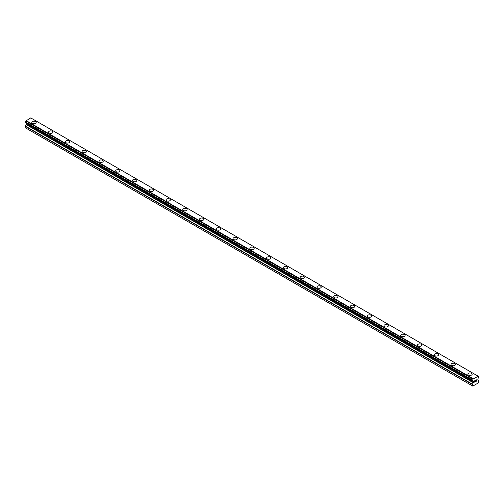 <?xml version="1.0" encoding="UTF-8"?>
<svg xmlns="http://www.w3.org/2000/svg" width="504" height="504" viewBox="0 0 504 504"><rect width="100%" height="100%" fill="white"/><g stroke="black" fill="none" stroke-linecap="round" stroke-linejoin="round"><path stroke-width="0.76" d="M31.828 122.459A2.174 1.254 180 0 1 33.176 121.3A2.174 1.254 180 0 1 35.538 121.571A2.174 1.254 180 0 1 36.175 122.459M35.538 121.571A2.174 1.254 180 0 1 36.175 122.453A2.174 1.254 180 0 1 34.833 123.612A2.174 1.254 180 0 1 32.464 123.341A2.174 1.254 180 0 1 31.828 122.453A2.174 1.254 180 0 1 33.169 121.294A2.174 1.254 180 0 1 35.538 121.571M48.598 132.136A2.174 1.254 180 0 1 49.94 130.977A2.174 1.254 180 0 1 52.309 131.248A2.174 1.254 180 0 1 52.945 132.136A2.174 1.254 180 0 1 51.603 133.295A2.174 1.254 180 0 1 49.235 133.025A2.174 1.254 180 0 1 48.598 132.136A2.174 1.254 180 0 1 49.94 130.983A2.174 1.254 180 0 1 52.309 131.254A2.174 1.254 180 0 1 52.945 132.136M65.369 141.819A2.174 1.254 180 0 1 66.711 140.66A2.174 1.254 180 0 1 69.08 140.931A2.174 1.254 180 0 1 69.716 141.819A2.174 1.254 180 0 1 68.374 142.978A2.174 1.254 180 0 1 66.005 142.708A2.174 1.254 180 0 1 65.369 141.819A2.174 1.254 180 0 1 66.711 140.66A2.174 1.254 180 0 1 69.08 140.937A2.174 1.254 180 0 1 69.716 141.819M82.139 151.502A2.174 1.254 180 0 1 83.481 150.343A2.174 1.254 180 0 1 85.85 150.614A2.174 1.254 180 0 1 86.486 151.502A2.174 1.254 180 0 1 85.145 152.662A2.174 1.254 180 0 1 82.776 152.384A2.174 1.254 180 0 1 82.139 151.502A2.174 1.254 180 0 1 83.481 150.343A2.174 1.254 180 0 1 85.85 150.614A2.174 1.254 180 0 1 86.486 151.502M98.904 161.179A2.174 1.254 180 0 1 100.246 160.02A2.174 1.254 180 0 1 102.614 160.291A2.174 1.254 180 0 1 103.251 161.185A2.174 1.254 180 0 1 101.909 162.338A2.174 1.254 180 0 1 99.54 162.067A2.174 1.254 180 0 1 98.904 161.179A2.174 1.254 180 0 1 100.252 160.026A2.174 1.254 180 0 1 102.614 160.297A2.174 1.254 180 0 1 103.251 161.179M115.674 170.862A2.174 1.254 180 0 1 117.016 169.703A2.174 1.254 180 0 1 119.385 169.974A2.174 1.254 180 0 1 120.021 170.862A2.174 1.254 180 0 1 118.679 172.022A2.174 1.254 180 0 1 116.311 171.751A2.174 1.254 180 0 1 115.674 170.862A2.174 1.254 180 0 1 117.016 169.709A2.174 1.254 180 0 1 119.385 169.98A2.174 1.254 180 0 1 120.021 170.862M132.445 180.545A2.174 1.254 180 0 1 133.787 179.386A2.174 1.254 180 0 1 136.156 179.657A2.174 1.254 180 0 1 136.792 180.545A2.174 1.254 180 0 1 135.45 181.705A2.174 1.254 180 0 1 133.081 181.434A2.174 1.254 180 0 1 132.445 180.545A2.174 1.254 180 0 1 133.787 179.386A2.174 1.254 180 0 1 136.156 179.657A2.174 1.254 180 0 1 136.792 180.545M149.215 190.228A2.174 1.254 180 0 1 150.557 189.069A2.174 1.254 180 0 1 152.926 189.34A2.174 1.254 180 0 1 153.562 190.228A2.174 1.254 180 0 1 152.221 191.388A2.174 1.254 180 0 1 149.852 191.111A2.174 1.254 180 0 1 149.215 190.228A2.174 1.254 180 0 1 150.557 189.069A2.174 1.254 180 0 1 152.926 189.34A2.174 1.254 180 0 1 153.562 190.228M165.98 199.905A2.174 1.254 180 0 1 167.322 198.746A2.174 1.254 180 0 1 169.691 199.017A2.174 1.254 180 0 1 170.327 199.912A2.174 1.254 180 0 1 168.985 201.064A2.174 1.254 180 0 1 166.616 200.794A2.174 1.254 180 0 1 165.98 199.905A2.174 1.254 180 0 1 167.322 198.752A2.174 1.254 180 0 1 169.691 199.023A2.174 1.254 180 0 1 170.327 199.905M186.461 208.706A2.174 1.254 180 0 1 187.097 209.588A2.174 1.254 180 0 1 185.756 210.748A2.174 1.254 180 0 1 183.387 210.477A2.174 1.254 180 0 1 182.75 209.588A2.174 1.254 180 0 1 184.092 208.429A2.174 1.254 180 0 1 186.461 208.706M182.75 209.588A2.174 1.254 180 0 1 184.092 208.429A2.174 1.254 180 0 1 186.461 208.7A2.174 1.254 180 0 1 187.097 209.588M199.521 219.272A2.174 1.254 180 0 1 200.863 218.112A2.174 1.254 180 0 1 203.232 218.383A2.174 1.254 180 0 1 203.868 219.272A2.174 1.254 180 0 1 202.526 220.431A2.174 1.254 180 0 1 200.157 220.16A2.174 1.254 180 0 1 199.521 219.272A2.174 1.254 180 0 1 200.863 218.112A2.174 1.254 180 0 1 203.232 218.383A2.174 1.254 180 0 1 203.868 219.272M216.285 228.955A2.174 1.254 180 0 1 217.627 227.789A2.174 1.254 180 0 1 220.002 228.066A2.174 1.254 180 0 1 220.639 228.955A2.174 1.254 180 0 1 219.297 230.114A2.174 1.254 180 0 1 216.928 229.837A2.174 1.254 180 0 1 216.285 228.955A2.174 1.254 180 0 1 217.633 227.795A2.174 1.254 180 0 1 220.002 228.066A2.174 1.254 180 0 1 220.639 228.955M236.767 237.749A2.174 1.254 180 0 1 237.403 238.638A2.174 1.254 180 0 1 236.061 239.791A2.174 1.254 180 0 1 233.692 239.52A2.174 1.254 180 0 1 233.056 238.631A2.174 1.254 180 0 1 234.398 237.478A2.174 1.254 180 0 1 236.767 237.749M233.056 238.631A2.174 1.254 180 0 1 234.398 237.472A2.174 1.254 180 0 1 236.767 237.743A2.174 1.254 180 0 1 237.403 238.631M249.827 248.314A2.174 1.254 180 0 1 251.168 247.155A2.174 1.254 180 0 1 253.537 247.426A2.174 1.254 180 0 1 254.173 248.314A2.174 1.254 180 0 1 252.832 249.474A2.174 1.254 180 0 1 250.463 249.203A2.174 1.254 180 0 1 249.827 248.314A2.174 1.254 180 0 1 251.168 247.155A2.174 1.254 180 0 1 253.537 247.433A2.174 1.254 180 0 1 254.173 248.314M266.597 257.998A2.174 1.254 180 0 1 267.939 256.838A2.174 1.254 180 0 1 270.308 257.109A2.174 1.254 180 0 1 270.944 257.998A2.174 1.254 180 0 1 269.602 259.157A2.174 1.254 180 0 1 267.233 258.886A2.174 1.254 180 0 1 266.597 257.998A2.174 1.254 180 0 1 267.939 256.838A2.174 1.254 180 0 1 270.308 257.109A2.174 1.254 180 0 1 270.944 257.998M283.361 267.674A2.174 1.254 180 0 1 284.703 266.515A2.174 1.254 180 0 1 287.072 266.792A2.174 1.254 180 0 1 287.715 267.681A2.174 1.254 180 0 1 286.373 268.84A2.174 1.254 180 0 1 283.998 268.563A2.174 1.254 180 0 1 283.361 267.674A2.174 1.254 180 0 1 284.71 266.522A2.174 1.254 180 0 1 287.072 266.792A2.174 1.254 180 0 1 287.715 267.674M300.132 277.358A2.174 1.254 180 0 1 301.474 276.198A2.174 1.254 180 0 1 303.843 276.469A2.174 1.254 180 0 1 304.479 277.358A2.174 1.254 180 0 1 303.137 278.517A2.174 1.254 180 0 1 300.768 278.246A2.174 1.254 180 0 1 300.132 277.358A2.174 1.254 180 0 1 301.474 276.205A2.174 1.254 180 0 1 303.843 276.476A2.174 1.254 180 0 1 304.479 277.358M316.903 287.041A2.174 1.254 180 0 1 318.244 285.881A2.174 1.254 180 0 1 320.613 286.152A2.174 1.254 180 0 1 321.25 287.041A2.174 1.254 180 0 1 319.908 288.2A2.174 1.254 180 0 1 317.539 287.929A2.174 1.254 180 0 1 316.903 287.041A2.174 1.254 180 0 1 318.244 285.881A2.174 1.254 180 0 1 320.613 286.159A2.174 1.254 180 0 1 321.25 287.041M333.673 296.724A2.174 1.254 180 0 1 335.015 295.565A2.174 1.254 180 0 1 337.384 295.835A2.174 1.254 180 0 1 338.02 296.724A2.174 1.254 180 0 1 336.678 297.883A2.174 1.254 180 0 1 334.31 297.612A2.174 1.254 180 0 1 333.673 296.724A2.174 1.254 180 0 1 335.015 295.565A2.174 1.254 180 0 1 337.384 295.835A2.174 1.254 180 0 1 338.02 296.724M350.438 306.401A2.174 1.254 180 0 1 351.779 305.241A2.174 1.254 180 0 1 354.148 305.519A2.174 1.254 180 0 1 354.784 306.407A2.174 1.254 180 0 1 353.443 307.566A2.174 1.254 180 0 1 351.074 307.289A2.174 1.254 180 0 1 350.438 306.401A2.174 1.254 180 0 1 351.786 305.248A2.174 1.254 180 0 1 354.148 305.519A2.174 1.254 180 0 1 354.784 306.401M367.208 316.084A2.174 1.254 180 0 1 368.55 314.924A2.174 1.254 180 0 1 370.919 315.195A2.174 1.254 180 0 1 371.555 316.084A2.174 1.254 180 0 1 370.213 317.243A2.174 1.254 180 0 1 367.844 316.972A2.174 1.254 180 0 1 367.208 316.084A2.174 1.254 180 0 1 368.55 314.931A2.174 1.254 180 0 1 370.919 315.202A2.174 1.254 180 0 1 371.555 316.084M383.979 325.767A2.174 1.254 180 0 1 385.321 324.608A2.174 1.254 180 0 1 387.689 324.878A2.174 1.254 180 0 1 388.326 325.767A2.174 1.254 180 0 1 386.984 326.926A2.174 1.254 180 0 1 384.615 326.655A2.174 1.254 180 0 1 383.979 325.767A2.174 1.254 180 0 1 385.321 324.608A2.174 1.254 180 0 1 387.689 324.885A2.174 1.254 180 0 1 388.326 325.767M400.749 335.45A2.174 1.254 180 0 1 402.091 334.291A2.174 1.254 180 0 1 404.46 334.561A2.174 1.254 180 0 1 405.096 335.45A2.174 1.254 180 0 1 403.754 336.609A2.174 1.254 180 0 1 401.386 336.338A2.174 1.254 180 0 1 400.749 335.45A2.174 1.254 180 0 1 402.091 334.291A2.174 1.254 180 0 1 404.46 334.561A2.174 1.254 180 0 1 405.096 335.45M417.514 345.133A2.174 1.254 180 0 1 418.862 343.974A2.174 1.254 180 0 1 421.224 344.245A2.174 1.254 180 0 1 421.861 345.133M421.224 344.245A2.174 1.254 180 0 1 421.861 345.127A2.174 1.254 180 0 1 420.519 346.286A2.174 1.254 180 0 1 418.15 346.015A2.174 1.254 180 0 1 417.514 345.127A2.174 1.254 180 0 1 418.856 343.967A2.174 1.254 180 0 1 421.224 344.245M434.284 354.81A2.174 1.254 180 0 1 435.626 353.651A2.174 1.254 180 0 1 437.995 353.921A2.174 1.254 180 0 1 438.631 354.81A2.174 1.254 180 0 1 437.289 355.969A2.174 1.254 180 0 1 434.921 355.698A2.174 1.254 180 0 1 434.284 354.81A2.174 1.254 180 0 1 435.626 353.657A2.174 1.254 180 0 1 437.995 353.928A2.174 1.254 180 0 1 438.631 354.81M451.055 364.493A2.174 1.254 180 0 1 452.397 363.334A2.174 1.254 180 0 1 454.766 363.604A2.174 1.254 180 0 1 455.402 364.493A2.174 1.254 180 0 1 454.06 365.652A2.174 1.254 180 0 1 451.691 365.381A2.174 1.254 180 0 1 451.055 364.493A2.174 1.254 180 0 1 452.397 363.334A2.174 1.254 180 0 1 454.766 363.611A2.174 1.254 180 0 1 455.402 364.493M467.825 374.176A2.174 1.254 180 0 1 469.167 373.017A2.174 1.254 180 0 1 471.536 373.288A2.174 1.254 180 0 1 472.172 374.176A2.174 1.254 180 0 1 470.831 375.335A2.174 1.254 180 0 1 468.462 375.064A2.174 1.254 180 0 1 467.825 374.176A2.174 1.254 180 0 1 469.167 373.017A2.174 1.254 180 0 1 471.536 373.288A2.174 1.254 180 0 1 472.172 374.176M475.385 381.767L474.762 382.032L475.102 381.276L474.762 381.377L475.102 381.188L474.762 382.032L475.385 381.767L474.686 382.171L474.686 380.778L475.385 380.375L474.762 381.383L475.379 380.375M474.68 382.171L475.379 381.767M475.864 380.451L476.507 379.859M476.507 380.268L476.337 380.627L476.507 380.268M476.337 380.627L475.965 381.339L476.337 380.627M475.965 381.339L476.62 380.961L475.959 381.339M475.789 381.528L476.62 381.049L475.795 381.528L476.482 380.136L475.996 380.174L476.482 380.016M473.061 381.238L472.525 380.917A0.951 0.548 -60 0 1 472.853 380.936A0.951 0.548 -60 0 1 473.036 381.213L473.376 382.454L472.374 384.464L472.374 385.862L472.796 386.108L478.378 382.889L478.8 380.753L477.798 379.903L478.139 378.265A0.951 0.548 -60 0 1 478.649 377.383L478.762 376.545L31.513 118.339M472.525 380.917L472.525 380.048A0.951 0.548 -60 0 0 473.036 379.147L478.132 376.204A0.951 0.548 -60 0 0 478.315 376.501A0.951 0.548 -60 0 0 478.642 376.519L478.712 376.519M26.176 123.253L26.12 124.557L25.2 126.296L25.2 127.688L25.622 127.94L472.796 386.108M25.282 122.737L472.456 380.911L25.282 122.743M477.905 376.06L30.731 117.892L25.868 120.973A0.951 0.548 -60 0 1 25.358 121.88L25.238 122.718L472.412 380.885M478.642 376.519L478.139 376.223M473.269 378.737L26.095 120.569M473.061 379.103L25.887 120.928M473.036 379.147L25.868 120.973M472.525 380.048L25.358 121.88M472.456 380.129L25.288 121.955M472.374 385.862L25.2 127.688M472.412 380.205L25.238 122.037M472.374 380.344L25.2 122.176M472.374 380.797L25.2 122.623M473.376 381.547L26.202 123.373M473.376 382.454L26.202 124.286M473.294 382.731L26.12 124.557M472.456 384.193L25.282 126.019M472.374 384.464L25.2 126.296"/></g></svg>
